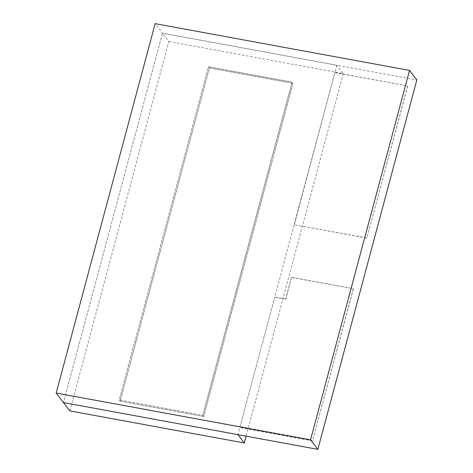 <?xml version="1.0" encoding="UTF-8"?>
<svg xmlns="http://www.w3.org/2000/svg" width="473" height="473" viewBox="0 0 473 473"><rect width="100%" height="100%" fill="white"/><g stroke="black" fill="none" stroke-linecap="round" stroke-linejoin="round"><path stroke-width="0.35" stroke-dasharray="2.37 1.77" d="M69.862 410.907L168.843 41.506L162.458 33.175L63.477 402.576L162.458 33.175L416.825 79.949M168.843 41.506L343.268 73.581L336.882 65.25L162.458 33.175L155.156 23.65M336.882 65.25L237.901 434.652M343.268 73.581L246.114 436.159M292.994 83.337L203.715 416.518L120.136 401.151L209.415 67.964L292.994 83.337L203.715 416.518L120.136 401.151L209.415 67.964L292.994 83.337L292.078 82.142L202.805 415.329L119.226 399.963L208.498 66.776L292.078 82.142L292.994 83.337M208.498 66.776L209.415 67.964L208.498 66.776L292.078 82.142L202.805 415.329L203.715 416.518L202.805 415.329L119.226 399.963L120.136 401.151L119.226 399.963L208.498 66.776M294.182 224.598L334.937 72.493L407.62 85.855L366.859 237.96L294.312 224.764L334.937 72.493M335.067 72.659L407.62 85.855M407.744 86.021L366.859 237.96M366.989 238.126L294.312 224.764M239.841 427.403L274.778 297.026L285.674 299.031L291.498 277.302L353.272 288.666L312.517 440.771L239.841 427.403L274.778 297.026M274.902 297.198L285.674 299.031M285.804 299.202L291.498 277.302M291.628 277.468L353.272 288.666M353.402 288.832L312.517 440.771M312.647 440.937L239.971 427.574"/><path stroke-width="0.71" d="M155.156 23.65L409.523 70.424L310.542 439.825L56.175 393.051L155.156 23.65M310.542 439.825L317.844 449.35L416.825 79.949L409.523 70.424M317.844 449.35L63.477 402.576L56.175 393.051M244.287 442.982L237.901 434.652L63.477 402.576L69.862 410.907L244.287 442.982L246.114 436.159"/></g></svg>
